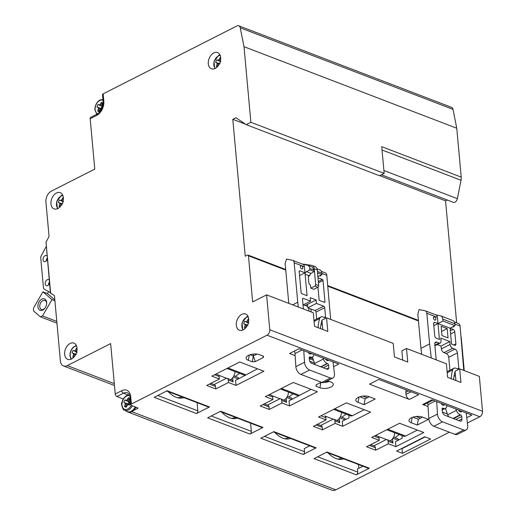 <?xml version="1.0" encoding="UTF-8"?>
<svg xmlns="http://www.w3.org/2000/svg" width="516" height="516" viewBox="0 0 516 516"><rect width="100%" height="100%" fill="white"/><g stroke="black" fill="none" stroke-linecap="round" stroke-linejoin="round"><path stroke-width="0.77" d="M236.502 417.895L235.122 418.599M252.247 361.819L255.304 361.613L253.337 355.995L252.247 361.819L248.319 360.316A7.817 3.457 -5.2 0 1 246.19 357.523A7.817 3.457 -5.2 0 1 251.505 354.357A7.817 3.457 -5.2 0 1 259.464 354.653L263.392 356.163L263.36 357.523L262.799 355.93M135.889 407.169A8.462 5.644 111 0 1 133.134 410.71L133.238 410.742A8.462 5.644 111 0 1 131.903 411.62A8.462 5.644 111 0 1 129.2 412.2L129.103 412.161A8.682 5.786 111 0 1 127.665 411.903L331.962 490.2A8.682 5.786 -69 0 0 335.774 489.845L449.352 432.189M127.665 411.903A8.682 5.786 111 0 1 126.536 411.233M402.016 435.581L402.248 438.174L395.437 441.632L395.895 446.675L423.765 432.524L399.59 423.255L371.72 437.407L379.273 440.303L379.079 438.168A3.257 2.167 111 0 0 377.918 436.31L375.622 435.427M417.392 430.08L405.621 436.059A4.341 2.896 111 0 1 403.712 436.233L386.8 429.751M248.015 325.293L243.7 323.764A4.844 3.231 -69 0 1 244.732 321.294L248.886 323.21M285.716 438.548L286.999 439.045M70.137 343.469A8.682 5.786 111 0 1 73.949 343.114A8.682 5.786 111 0 1 76.948 350.661A8.682 5.786 111 0 1 71.55 358.981A8.682 5.786 111 0 1 67.738 359.33A8.682 5.786 111 0 1 64.739 351.789A8.682 5.786 111 0 1 70.137 343.469M416.148 416.502L420.463 418.16M317.959 287.212L319.159 300.331L324.448 302.357A0.871 0.522 63.1 0 0 324.77 302.357A0.871 0.522 63.1 0 0 324.977 301.815L323.035 280.485L318.437 282.826M402.712 360.123L401.867 350.841L406.511 348.481L446.405 363.774L447.643 377.344L460.936 382.44L459.704 368.869L479.345 376.396L482.525 411.291A4.341 2.896 -69 0 1 479.777 416.741L467.38 423.036M409.401 399.429L369.514 384.136L378.802 379.421L418.695 394.714L409.401 399.429A4.341 2.606 -116.9 0 1 406.028 394.392L405.84 392.334L408.704 390.883M46.188 246.59L41.093 256.052A2.174 1.445 111 0 0 40.725 257.729L43.46 287.825A2.174 1.445 111 0 0 44.092 288.999L50.381 292.675L46.014 242.178L48.62 237.354A2.174 1.445 111 0 0 48.988 235.67L45.924 202.014A8.682 5.786 -69 0 1 51.413 191.114L94.77 169.106L90.177 118.699A2.174 1.303 -116.9 0 1 90.706 117.338L97.214 114.036A2.174 1.303 63.1 0 0 96.686 115.397A11.287 7.521 -69 0 0 103.819 101.226L103.148 93.86L236.87 25.974A4.341 2.896 111 0 1 238.773 25.8A4.341 2.896 111 0 1 240.25 27.819L453.009 109.36A4.341 2.896 111 0 0 451.532 107.341L238.773 25.8M247.487 325.132L243.7 323.764M379.273 440.303L366.573 446.746L375.642 450.223L375.416 447.701A2.825 1.883 111 0 0 374.41 446.088L370.688 444.663M379.079 438.168L374.229 436.13M333.052 361.89L334.439 373.726A6.514 3.909 -116.9 0 1 332.872 378.002A6.514 3.909 -116.9 0 1 330.453 378.009L309.6 370.017A6.514 3.909 -116.9 0 1 304.524 362.264L303.776 350.667M332.872 378.002L324.203 382.401A6.514 3.909 -116.9 0 1 321.784 382.408L300.931 374.416A6.514 3.909 -116.9 0 1 295.855 366.663L295.01 353.576A7.817 4.689 -116.9 0 0 294.507 351.003M326.531 452.268L368.392 468.315A2.174 1.445 -69 0 0 369.346 468.225L327.034 452.01L314.031 458.614L356.337 474.83A2.174 1.445 111 0 0 357.711 472.108L357.427 469.005L362.916 466.219M46.014 242.178L50.665 293.262L53.877 295.139A2.174 1.445 -69 0 1 54.503 296.313L60.391 360.994A8.682 5.786 -69 0 0 63.481 365.954A8.682 5.786 -69 0 0 67.293 365.605L110.65 343.592L115.236 393.998A2.174 1.303 -116.9 0 0 116.926 396.52L123.266 398.952A0.871 0.522 -116.9 0 1 123.305 398.965M417.25 425.061L428.403 419.398L422.359 417.083A7.817 3.457 174.8 0 0 414.4 416.786A7.817 3.457 174.8 0 0 409.085 419.953A7.817 3.457 174.8 0 0 411.207 422.746L417.25 425.061L418.341 419.231L412.961 417.173M129.948 402.319A1.909 1.271 -69 0 0 129.31 403.241A1.909 1.271 -69 0 0 129.161 404.796M453.009 109.36L456.763 128.232L461.214 177.136A8.682 5.786 111 0 1 461.027 180.271L457.363 198.666A3.909 2.606 111 0 1 453.261 202.317L381.408 174.782M398.616 440.019A3.257 2.167 -69 0 0 397.526 438.581L393.592 437.078M115.236 393.998L121.737 390.702A11.287 7.521 111 0 1 130.709 396.694L131.38 404.06L267.024 335.2A4.341 2.896 -69 0 0 269.765 329.75L482.525 411.291M348.822 415.193L349.061 417.786L342.25 421.243L342.708 426.287L370.578 412.136L346.404 402.873L318.527 417.018L326.086 419.914L313.386 426.364L322.455 429.834L322.223 427.319A2.825 1.883 111 0 0 321.223 425.706L317.495 424.275M303.008 264.276A0.871 0.581 -69 0 1 303.427 264.14L311.696 265.372A5.644 3.76 111 0 1 312.232 265.514A5.644 3.76 111 0 1 314.238 268.739L315.669 284.471A1.303 0.871 111 0 1 314.844 286.109L310.819 288.154L310.471 285.025A2.174 1.303 63.1 0 1 308.787 282.51L308.291 277.079A2.174 1.303 -116.9 0 1 308.755 275.763L308.82 275.725M288.779 303.356L285.142 263.424L286.548 259.084L292.308 260.251A4.341 2.896 111 0 1 292.617 260.341L302.892 264.276A4.341 2.896 111 0 1 304.434 266.759L304.988 272.822L299.699 270.79A0.871 0.522 63.1 0 0 299.377 270.797A0.871 0.522 63.1 0 0 299.164 271.339L301.105 292.662A0.871 0.522 -116.9 0 0 301.776 293.668L307.065 295.694L305.13 274.37L309.723 275.731L308.323 276.434M326.518 369.017L328.802 367.856A3.257 1.954 63.1 0 1 328.021 369.127A3.257 1.954 63.1 0 1 326.815 369.127L311.832 363.387A3.257 1.954 63.1 0 1 309.458 360.445L309.213 357.704A1.303 0.78 63.1 0 1 309.529 356.891A1.303 0.78 63.1 0 1 310.013 356.891L310.355 357.02L309.207 357.607M456.654 322.855L445.553 200.859L447.23 200.008M461.072 336.864A1.303 0.871 111 0 1 461.214 337.329L461.111 337.29M464.239 370.604L461.214 337.329M293.088 393.837L288.792 396.907M311.013 389.309L289.057 400.861L289.515 405.898L281.962 403.009L281.73 400.487A2.825 1.883 111 0 0 280.73 398.874A2.825 1.883 111 0 0 279.491 398.984L267.456 405.099M456.763 128.232L244.004 46.692L240.25 27.819M325.512 359.001A2.174 1.303 -116.9 0 0 326.847 360.349L327.525 360.607A1.303 0.78 -116.9 0 0 328.008 360.607A1.303 0.78 -116.9 0 0 328.324 360.078M302.737 264.218L307.368 265.153A5.644 3.76 111 0 1 307.768 265.269L312.367 267.03A5.644 3.76 -69 0 1 312.444 267.062L313.967 270.1L314.096 271.519L311.096 273.409A2.174 1.445 111 0 0 309.723 275.731M305.13 274.37A2.174 1.445 -69 0 1 306.498 271.648L309.903 269.913L309.774 268.494L313.967 270.1M309.903 269.913L314.096 271.519M455.905 380.511L455.06 371.223L459.704 368.869M466.761 417.702L471.882 415.096L431.989 399.81L422.701 404.525L428.035 406.569M285.748 270.081L248.454 255.788L252.653 301.931L266.591 294.855L313.283 312.748L314.515 326.318L327.815 331.42L326.576 317.843L321.932 320.204L322.777 329.485M57.857 208.529A8.682 5.786 -69 0 0 63.255 200.214A8.682 5.786 -69 0 0 60.256 192.668A8.682 5.786 -69 0 0 56.444 193.023A8.682 5.786 -69 0 0 51.045 201.343A8.682 5.786 -69 0 0 54.045 208.883A8.682 5.786 -69 0 0 57.857 208.529M284 400.126A7.379 4.921 111 0 0 288.502 392.16L288.321 392.089M273.338 431.886L315.205 447.927A2.174 1.445 -69 0 0 316.16 447.843L303.15 454.441A2.174 1.445 111 0 0 304.524 451.719L304.24 448.617L309.729 445.83M308.504 352.48A1.303 0.78 63.1 0 0 309.458 353.686L310.142 353.944A2.174 1.303 -116.9 0 0 310.948 353.937A2.174 1.303 -116.9 0 0 311.322 353.557M290.45 438.445A22.143 13.287 -116.9 0 1 282.871 438.181A22.143 13.287 -116.9 0 1 274.796 432.44M395.895 446.675L388.342 443.779L375.642 450.223M388.342 443.779L388.109 441.257L392.947 443.109L392.547 438.755M373.829 445.869L385.865 439.761A2.825 1.883 111 0 1 387.11 439.645A2.825 1.883 111 0 1 388.109 441.257M248.718 319.288A4.844 3.231 -69 0 0 248.022 319.165L248.731 320.139M422.481 417.134L418.341 419.231M248.622 321.423L247.409 320.623L246.629 321.584L248.415 322.513M387.11 439.645L391.941 441.496A2.825 1.883 111 0 1 392.947 443.109M326.576 317.843L393.218 343.385L394.45 356.956L407.75 362.051L406.511 348.481M266.591 294.855L269.765 329.75M303.027 304.962L310.542 301.144L303.298 298.371L302.531 298.758M236.592 417.799A22.143 13.287 -116.9 0 1 235.928 418.463M244.004 46.692L250.886 122.305L384.162 173.382L379.518 175.743L246.242 124.666L235.889 117.745L232.793 119.319L245.255 256.194L247.422 255.097A1.303 0.871 -69 0 1 247.99 255.039A1.303 0.871 -69 0 1 248.454 255.788M445.553 200.859L379.731 175.634M245.571 124.214L232.793 119.319M280.73 398.874L285.561 400.726A2.825 1.883 111 0 1 286.567 402.338L286.193 398.223M432.905 400.158L424.313 404.518A4.341 2.606 -116.9 0 1 422.701 404.525M125.336 403.725L128.942 404.692L128.361 404.06L124.814 402.899L125.336 403.725L124.588 406.44A4.844 3.231 -69 0 0 126.214 407.188L127.607 404.77L129.593 404.918M124.814 402.899L123.859 402.454A4.844 3.231 -69 0 1 124.891 399.984L126.781 400.268L129.168 401.512M129.155 400.364L127.568 399.313L126.781 400.268M127.568 399.313L128.174 397.849L129.406 399.545M130.522 402.583L129.052 401.319L129.8 398.604A4.844 3.231 -69 0 0 128.174 397.849M128.542 404.615L129.497 405.06A4.844 3.231 -69 0 0 130.522 402.615M406.415 390.006A4.341 2.606 63.1 0 0 405.84 392.334M211.302 415.993L251.331 431.331A2.174 1.445 111 0 1 249.963 434.059L262.966 427.454L220.661 411.239L207.651 417.844L249.963 434.059M220.151 411.497L262.018 427.545A2.174 1.445 -69 0 0 262.966 427.454M251.331 431.331L250.589 423.165M324.138 382.433A5.644 2.496 174.8 0 0 325.506 382.356A5.644 2.496 -5.2 0 0 329.098 381.343M321.3 382.227L316.05 384.891L316.011 386.258L319.939 387.768A7.817 3.457 174.8 0 0 329.266 387.703A7.817 3.457 174.8 0 0 333.097 383.588A7.817 3.457 174.8 0 0 331.091 382.104L327.499 380.731M342.972 458.569A22.143 13.287 -116.9 0 1 342.302 459.234M328.802 367.856L328.55 365.115A1.303 0.78 -116.9 0 0 327.537 363.606L327.196 363.477A5.644 3.386 -116.9 0 1 323.319 359.078A56.438 33.863 -116.9 0 1 322.919 358.007M318.056 327.679A56.438 33.863 -116.9 0 1 319.636 318.578A5.644 3.386 -116.9 0 1 320.862 316.953A5.644 3.386 -116.9 0 1 322.958 316.947L324.738 317.624A1.303 0.78 63.1 0 0 325.222 317.624A1.303 0.78 63.1 0 0 325.544 316.811L324.712 307.697A1.303 0.78 63.1 0 0 323.7 306.188L316.456 303.414L307.788 307.813L315.031 310.587L323.7 306.188M315.212 364.683A5.644 3.386 -116.9 0 1 314.65 363.483A56.438 33.863 -116.9 0 1 312.451 357.014A5.644 3.386 -116.9 0 1 310.355 357.02M358.478 464.516L358.826 468.296M340.192 459.427L338.902 458.937M342.882 458.666L341.502 459.369M321.391 271.364L325.254 272.848A4.341 2.896 -69 0 1 326.796 275.331L330.685 319.423M364.206 409.698L352.428 415.67A4.341 2.896 111 0 1 350.525 415.844L333.613 409.362M342.708 426.287L335.148 423.391L334.923 420.869L339.754 422.727L339.36 418.373M328.195 380.995L325.506 382.356M345.423 419.631A3.257 2.167 -69 0 0 344.333 418.199L340.405 416.689M255.304 361.613L263.36 357.523M257.091 354.086L253.337 355.995L250.066 354.744M320.642 425.481L332.678 419.373A2.825 1.883 111 0 1 333.917 419.256L338.754 421.114A2.825 1.883 111 0 1 339.754 422.727M333.917 419.256A2.825 1.883 111 0 1 334.923 420.869M335.148 423.391L322.455 429.834M264.308 403.893L268.03 405.318A2.825 1.883 111 0 1 269.036 406.93L269.262 409.452L260.199 405.976L272.893 399.532L265.34 396.636L293.211 382.485L317.392 391.754L289.515 405.898M369.346 468.225L356.337 474.83M289.779 438.187A22.143 13.287 -116.9 0 1 289.115 438.852M343.643 458.827A22.143 13.287 -116.9 0 1 336.064 458.569A22.143 13.287 -116.9 0 1 327.989 452.829M402.428 453.319L396.598 451.081L424.778 436.775L430.615 439.013L402.428 453.319L402.009 448.662L425.152 436.917M402.009 448.662L401.642 448.52M281.962 403.009L269.262 409.452M333.613 366.689L338.76 364.077L298.867 348.784L289.579 353.505L295.139 355.634M314.489 363.051L309.761 361.239M209.477 406.956L167.165 390.741L154.161 397.339L196.473 413.555L209.477 406.956A2.174 1.445 -69 0 1 208.522 407.04L166.662 390.999M359.013 397.062L358.02 402.357A7.817 3.457 174.8 0 1 355.892 399.571A7.817 3.457 174.8 0 1 361.206 396.404A7.817 3.457 174.8 0 1 369.166 396.701L375.209 399.016L364.064 404.673L365.154 398.849L359.775 396.785M358.02 402.357L364.064 404.673M442.438 412.091L447.398 413.987M316.16 447.843L273.848 431.628L260.838 438.226L303.15 454.441M263.895 371.249L239.721 361.987L211.85 376.132L219.403 379.028L206.703 385.478L215.772 388.948L228.472 382.504L236.025 385.4L263.895 371.249M131.38 404.06A2.174 0.961 174.8 0 0 130.729 404.834A2.174 0.961 174.8 0 0 131.341 405.428L137.688 407.859A0.871 0.387 174.8 0 1 137.933 408.092A0.871 0.387 174.8 0 1 137.675 408.408L133.134 410.71M441.18 347.99L441.425 348.88A3.257 1.954 -116.9 0 0 443.953 352.654L446.224 353.525L454.893 349.126L452.629 348.255A3.257 1.954 -116.9 0 1 450.094 344.475L449.829 341.566L441.006 346.049L441.348 348.055M441.006 346.049L437.187 344.585M310.903 309.007L311.167 311.941M307.768 265.269A5.644 3.76 111 0 1 309.774 268.494M62.668 203.975L58.353 202.446A4.844 3.231 -69 0 1 59.385 199.976L63.532 201.891M292.617 260.341A4.341 2.896 111 0 1 294.159 262.818L297.751 302.266L292.669 304.846M76.355 354.428L72.047 352.899A4.844 3.231 -69 0 1 73.079 350.422L77.226 352.344M317.269 270.003L317.54 273.029M269.449 394.547L271.661 395.398A2.825 1.883 -69 0 1 272.667 397.01L272.893 399.532M316.011 386.258L316.289 384.768M304.988 272.822L299.551 275.576M316.676 319.075L316.044 312.103A1.303 0.78 63.1 0 0 315.031 310.587M307.652 306.33L305.298 305.427M369.295 396.746L365.154 398.849M215.772 388.948L215.546 386.432A2.825 1.883 -69 0 0 214.54 384.82L210.818 383.388M292.237 399.249A3.257 2.167 -69 0 0 291.147 397.81L287.38 396.365M303.331 304.808L305.15 305.504L316.14 299.925L316.456 303.414M307.471 304.324L307.788 307.813M317.888 276.86A2.174 1.445 111 0 1 318.585 276.279L321.997 274.551L321.868 273.132A5.644 3.76 -69 0 0 319.856 269.907L317.056 268.83M284.335 438.658A20.556 12.332 63.1 0 0 287.225 438.155L288.47 437.684M297.751 302.266L298.306 307.007M231.368 418.328A20.556 12.332 63.1 0 0 234.2 417.825L235.431 417.354M312.232 265.514L315.25 266.669A5.644 3.76 111 0 1 317.256 269.9L318.688 285.632A1.303 0.871 111 0 1 317.869 287.27L313.838 289.308L310.819 288.154M97.214 114.036C101.149 111.527 103.136 107.515 103.168 102L102.497 94.634A2.174 0.961 -5.2 0 1 103.148 93.86M213.792 52.903A8.682 5.786 -69 0 0 208.393 61.223A8.682 5.786 -69 0 0 211.392 68.763A8.682 5.786 -69 0 0 215.204 68.415A8.682 5.786 -69 0 0 220.603 60.095A8.682 5.786 -69 0 0 217.604 52.548A8.682 5.786 -69 0 0 213.792 52.903M435.723 314.831L440.354 315.766A5.644 3.76 111 0 1 440.754 315.882L452.842 320.52A5.644 3.76 111 0 1 454.854 323.745L455.028 325.673L450.075 328.189L453.093 329.35A2.174 1.303 -116.9 0 1 454.783 331.865L455.873 343.888A2.174 1.303 -116.9 0 1 455.344 345.243A2.174 1.303 -116.9 0 1 454.538 345.243L451.519 344.088L450.075 328.189L437.981 323.558L437.42 317.372A4.341 2.896 111 0 0 435.878 314.889L425.3 310.838A4.341 2.896 111 0 1 426.842 313.315L429.628 343.933L420.959 348.332L417.863 314.309L419.05 309.548L424.99 310.748A4.341 2.896 111 0 1 425.3 310.838M433.801 325.68L442.941 321.042L442.76 319.107L454.854 323.745M440.754 315.882A5.644 3.76 111 0 1 442.76 319.107M429.628 343.933L431.273 357.969M421.656 354.286L420.959 348.332M447.037 405.576A56.438 33.863 -116.9 0 1 446.733 406.705A5.644 3.386 -116.9 0 1 445.502 408.33A56.438 33.863 63.1 0 0 447.701 414.8A5.644 3.386 63.1 0 0 448.72 416.735M446.224 353.525A3.257 1.954 -116.9 0 1 448.752 357.304L449.933 370.288M466.129 429.957L457.453 434.362A6.514 3.909 -116.9 0 1 455.035 434.369L433.885 426.261L442.554 421.856L463.71 429.963A6.514 3.909 -116.9 0 0 466.129 429.957A6.514 3.909 -116.9 0 0 467.69 425.681L466.2 412.916M427.616 402.841A7.817 4.689 -116.9 0 1 427.912 404.712L428.802 418.508A6.514 3.909 63.1 0 0 433.885 426.261M458.834 420.611L461.981 419.011A3.257 1.954 -116.9 0 1 461.188 421.05A3.257 1.954 -116.9 0 1 459.982 421.056L444.869 415.264A3.257 1.954 63.1 0 1 442.341 411.484L442.109 408.962A1.303 0.78 -116.9 0 1 442.425 408.15A1.303 0.78 -116.9 0 1 442.909 408.15L442.141 408.543M442.206 410.007L445.502 408.33A5.644 3.386 -116.9 0 1 443.405 408.337L442.909 408.15M434.833 343.153L436.762 342.173A3.257 1.954 63.1 0 0 435.549 342.179A3.257 1.954 63.1 0 0 434.756 344.211L436.155 359.529A1.303 0.78 63.1 0 0 436.22 359.865M461.981 419.011L461.755 416.496A1.303 0.78 63.1 0 0 460.743 414.98L453.603 418.605M436.762 342.173L439.026 343.043A3.257 1.954 63.1 0 0 440.238 343.037A3.257 1.954 63.1 0 0 441.032 341.005L440.767 338.096L449.829 341.566M454.893 349.126A3.257 1.954 -116.9 0 1 457.428 352.899L458.821 368.218A1.303 0.78 -116.9 0 1 458.498 369.03A1.303 0.78 -116.9 0 1 458.021 369.03L456.009 368.263A5.644 3.386 63.1 0 0 453.912 368.269A5.644 3.386 63.1 0 0 452.687 369.901A56.438 33.863 63.1 0 0 451.126 378.68M428.802 418.508L437.478 414.103L436.671 401.603M437.478 414.103A6.514 3.909 63.1 0 0 442.554 421.856M455.028 325.673L442.941 321.042M454.377 321.978L458.543 323.577A4.341 2.896 111 0 1 460.085 326.06L463.761 370.423M436.407 338.296L439.432 339.457L437.981 323.558L434.962 322.397A2.174 1.303 63.1 0 0 434.156 322.403A2.174 1.303 63.1 0 0 433.627 323.758L434.724 335.781A2.174 1.303 63.1 0 0 436.407 338.296M461.452 411.097A21.704 13.023 63.1 0 0 461.446 411.304A1.303 0.78 -116.9 0 1 461.123 411.949A1.303 0.78 -116.9 0 1 460.64 411.949L459.962 411.691A2.174 1.303 63.1 0 1 458.472 410.001A52.967 31.779 63.1 0 1 458.453 409.949M455.106 371.759A2.174 1.303 63.1 0 0 455.015 371.991A52.967 31.779 63.1 0 0 453.603 379.628M441.412 403.422A21.704 13.023 -116.9 0 1 441.464 403.647A1.303 0.78 63.1 0 0 442.451 404.976L443.128 405.241A2.174 1.303 -116.9 0 0 443.934 405.234A2.174 1.303 -116.9 0 0 444.405 404.608L443.147 405.247M447.191 328.582L448.036 337.89L441.993 335.574L441.148 326.267L447.191 328.582L441.612 331.414M435.781 319.533A2.174 2.174 0 0 0 434.478 316.972A1.735 1.045 63.1 0 0 434.466 316.972A1.735 1.045 63.1 0 0 433.401 318.056A1.735 1.045 63.1 0 0 434.517 319.952A1.735 1.045 63.1 0 0 435.781 319.533A1.735 1.045 63.1 0 0 435.82 318.985M452.629 326.892A1.735 1.045 63.1 0 0 452.88 327.021A1.735 1.045 63.1 0 0 453.912 326.486A2.174 2.174 0 0 0 453.964 326.215M455.828 408.943A56.438 33.863 63.1 0 0 456.37 410.401A5.644 3.386 63.1 0 0 460.246 414.793L460.743 414.98M241.798 314.341A8.682 5.786 111 0 1 245.61 313.986A8.682 5.786 111 0 1 248.609 321.526A8.682 5.786 111 0 1 243.21 329.847A8.682 5.786 111 0 1 239.392 330.201A8.682 5.786 111 0 1 236.399 322.655A8.682 5.786 111 0 1 241.798 314.341M253.337 355.995L253.162 354.086M308.723 308.175L308.987 311.103M310.542 301.144L310.226 297.655L316.14 299.925M317.979 277.795L322.365 279.478A0.871 0.522 -116.9 0 1 323.035 280.485M313.909 354.55A56.438 33.863 -116.9 0 1 313.683 355.382A5.644 3.386 -116.9 0 1 312.451 357.014L309.297 358.62L313.476 360.233M317.804 272.945L321.997 274.551M320.462 328.602A52.967 31.779 -116.9 0 1 321.9 320.649A2.174 1.303 -116.9 0 1 321.958 320.488M303.55 309.02A1.303 0.78 -116.9 0 1 303.331 308.297L302.499 299.183A1.303 0.78 -116.9 0 1 302.815 298.371A1.303 0.78 -116.9 0 1 303.298 298.371M182.432 397.965A22.143 13.287 63.1 0 0 183.103 397.301M384.162 173.382L381.73 146.673L461.214 177.136M333.272 419.185L324.732 415.922A3.257 2.167 111 0 1 325.893 417.786L326.086 419.914M220.616 59.991L219.41 59.185L218.623 60.146L220.409 61.075M325.893 417.786L321.036 415.748M135.34 406.956A8.462 5.644 111 0 1 131.251 411.368A8.462 5.644 111 0 1 127.962 411.845A8.462 5.644 111 0 1 127.536 411.716A8.462 5.644 111 0 1 127.484 411.697M129.103 412.161A8.462 5.644 111 0 1 128.091 411.929L127.639 411.755M63.371 197.97A4.844 3.231 -69 0 0 62.668 197.847L63.378 198.821M220.01 63.861L215.701 62.333A4.844 3.231 -69 0 1 216.733 59.856L220.88 61.778M248.306 322.945L244.732 321.294M127.181 405.292L125.195 404.983M237.263 418.057A22.143 13.287 -116.9 0 1 229.685 417.799A22.143 13.287 -116.9 0 1 221.609 412.058M245.693 321.732L246.629 321.584M124.588 406.44L126.697 406.034M244.661 324.209L245.184 325.035L244.436 327.75A4.844 3.231 -69 0 0 245.255 328.337M244.436 327.75L246.048 327.441M232.677 418.224L233.812 418.657M125.846 400.422L130.077 401.983M76.961 350.558L75.755 349.751L76.362 348.294L77.071 349.274M63.268 200.105L62.062 199.305L61.275 200.266L63.062 201.195M77.058 348.423A4.844 3.231 -69 0 0 76.362 348.294M75.755 349.751L74.968 350.712L76.755 351.641M247.409 320.623L248.022 319.165M246.693 326.551L245.042 326.293M245.184 325.035L247.254 325.596M75.033 355.679L73.382 355.421L72.775 356.885L74.394 356.575M129.232 401.99L129.039 401.9A2.78 1.851 -69 0 0 128.168 403.983L123.859 402.454M129.039 401.9L124.891 399.984M75.826 354.266L72.047 352.899M76.645 352.073L73.079 350.422M62.139 203.82L58.353 202.446M62.952 201.627L59.385 199.976M219.481 63.7L216.655 62.771L217.178 63.597L216.43 66.319A4.844 3.231 -69 0 0 217.249 66.899M216.43 66.319L218.049 66.009M219.41 59.185L220.016 57.727L220.725 58.708M217.178 63.597L219.248 64.158M218.687 65.113L217.036 64.855M216.655 62.771L215.701 62.333M218.623 60.146L216.733 59.856M220.713 57.857A4.844 3.231 -69 0 0 220.016 57.727M217.688 60.301L220.3 61.507M74.033 350.867L74.968 350.712M72.775 356.885A4.844 3.231 -69 0 0 73.594 357.465M250.886 122.305L246.242 124.666M73.001 353.337L73.524 354.163L75.594 354.724M102.149 106.431A2.78 1.851 -69 0 0 101.278 108.515L96.969 106.986A4.844 3.231 -69 0 1 98.001 104.516L103.187 106.515M101.278 108.515L96.969 106.986M73.524 354.163L73.382 355.421M362.961 396.12L367.276 397.772M394.527 432.711L394.714 432.879A7.379 4.921 111 0 1 390.219 440.838M399.307 434.543L395.011 437.62M337.529 459.04A20.556 12.332 63.1 0 0 340.412 458.537L341.657 458.066M341.34 412.419L341.528 412.49A7.379 4.921 111 0 1 337.025 420.45M346.12 414.161L341.824 417.231M97.924 107.431L98.446 108.257L97.698 110.972A4.844 3.231 -69 0 0 99.324 111.72L100.717 109.302L101.652 109.147M102.265 104.896L100.678 103.845L99.891 104.8L98.001 104.516M100.678 103.845L101.284 102.381L102.516 104.077M102.665 106.651L102.162 105.851L102.91 103.136A4.844 3.231 -69 0 0 101.284 102.381M97.698 110.972L99.807 110.566M100.291 109.824L98.311 109.515M98.446 108.257L101.691 109.128M101.471 108.592L102.052 109.231M99.891 104.8L102.284 106.044M98.956 104.954L102.342 106.522M59.308 202.891L59.83 203.717L59.082 206.432A4.844 3.231 -69 0 0 59.901 207.019M60.346 200.421L61.275 200.266M62.062 199.305L62.668 197.847M59.082 206.432L60.701 206.123M61.34 205.233L59.695 204.975M59.83 203.717L61.907 204.278M257.523 368.811L235.567 380.357L236.025 385.4M48.517 284.974A3.257 2.167 111 0 1 49.452 281.949M46.33 260.935A3.257 2.167 111 0 1 47.259 257.91M54.915 300.789L51.961 299.654L42.525 315.921L40.319 316.792L33.534 310.916L33.475 308.084L42.918 291.817L47.453 293.559L48.575 291.617M42.525 315.921L56.786 321.391M42.918 291.817L51.961 299.654M37.926 306.827A6.121 4.083 111 0 1 41.796 299.145A6.121 4.083 111 0 1 46.659 302.395A6.121 4.083 111 0 1 46.679 303.356A6.121 4.083 111 0 1 44.718 308.478A6.121 4.083 111 0 1 37.926 306.827M40.319 316.792L56.947 323.164M44.918 308.22A4.818 3.212 111 0 1 43.589 309.265A4.818 3.212 111 0 1 41.474 309.458A4.818 3.212 111 0 1 39.758 306.704A4.818 3.212 111 0 1 42.802 300.654A4.818 3.212 111 0 1 44.924 300.46A4.818 3.212 111 0 1 46.633 303.215A4.818 3.212 111 0 1 46.659 303.685M54.838 299.957L47.453 293.559M49.542 283.4A3.257 2.167 111 0 1 47.788 285.503A3.257 2.167 111 0 1 46.356 285.638A3.257 2.167 111 0 1 45.234 282.807A3.257 2.167 111 0 1 47.259 279.691A3.257 2.167 111 0 1 48.691 279.556A3.257 2.167 111 0 1 49.22 279.911M50.381 292.675L50.665 293.262M47.349 259.361A3.257 2.167 111 0 1 45.602 261.464A3.257 2.167 111 0 1 44.17 261.599A3.257 2.167 111 0 1 43.047 258.768A3.257 2.167 111 0 1 45.073 255.646A3.257 2.167 111 0 1 46.498 255.517A3.257 2.167 111 0 1 47.033 255.865M232.703 377.725L233.077 381.84A2.825 1.883 -69 0 0 232.071 380.228L227.24 378.37A2.825 1.883 -69 0 0 225.995 378.486L213.966 384.594M227.24 378.37A2.825 1.883 -69 0 1 228.24 379.982L228.472 382.504M238.747 378.744A3.257 2.167 -69 0 0 237.657 377.312L233.89 375.867M196.473 413.555A2.174 1.445 111 0 0 197.841 410.833L197.099 402.667M215.959 374.048L218.171 374.893A2.825 1.883 111 0 1 219.171 376.512L214.579 374.745M219.403 379.028L219.171 376.512M230.504 379.621A7.379 4.921 -69 0 0 235.012 371.662L234.825 371.507M239.598 373.332L235.302 376.409M177.098 397.61A20.556 12.332 63.1 0 0 181.019 397.165L181.89 396.836M183.773 397.559A22.143 13.287 -116.9 0 1 176.195 397.294A22.143 13.287 -116.9 0 1 168.119 391.554M178.626 397.984L178.594 397.655M302.75 268.41A2.174 2.174 0 0 0 301.447 265.85A1.735 1.045 63.1 0 0 301.434 265.843A1.735 1.045 63.1 0 0 300.364 266.933A1.735 1.045 63.1 0 0 301.718 268.946A1.735 1.045 63.1 0 0 302.75 268.41A1.735 1.045 63.1 0 0 302.782 267.862M319.598 275.77A1.735 1.045 63.1 0 0 319.849 275.899A1.735 1.045 63.1 0 0 320.881 275.363A2.174 2.174 0 0 0 320.933 275.086M248.319 360.316L249.305 355.014M131.799 411.671L335.774 489.845M324.138 302.241L324.977 301.815M309.6 370.017L300.931 374.416M304.524 362.264L295.855 366.663M114.288 383.614L67.293 365.605M412.2 417.444L411.207 422.746M461.027 180.271L382.034 149.995M267.024 335.2L479.777 416.741M309.658 275.705L308.342 276.37M387.819 429.235L405.621 436.059M457.363 198.666L383.898 170.512M131.199 405.37A7.256 4.838 111 0 1 127.781 409.001A7.256 4.838 111 0 1 122.769 407.679A7.256 4.838 111 0 1 122.795 400.487A7.256 4.838 111 0 1 126.601 396.036A7.256 4.838 111 0 1 129.722 395.72M306.498 271.648L311.096 273.409M320.939 382.408L319.939 387.768M317.682 456.763L357.711 472.108M323.319 359.078L314.65 363.483M319.636 318.578L314.07 321.404M327.537 363.606L321.029 366.915M328.55 365.115L323.3 367.785M411.117 391.805L406.028 394.392M344.978 419.863L339.734 417.85M280.098 398.797L272.184 395.766M316.115 424.978L322.223 427.319M262.928 404.589L269.036 406.93M264.489 436.375L304.524 451.719M398.165 440.245L392.921 438.232M418.463 320.946L327.789 286.193M130.709 396.694A2.174 0.961 174.8 0 0 130.058 397.468L130.729 404.834M272.667 397.01L268.068 395.25M243.255 329.827A7.256 4.838 111 0 1 242.139 323.287A7.256 4.838 111 0 1 246.442 317.353A7.256 4.838 111 0 1 248.228 316.843M281.439 388.464L299.241 395.282M316.044 312.103L324.712 307.697M324.28 317.45L325.544 316.811M302.047 350.003L295.01 353.576M309.239 357.278L310.013 356.891M215.546 386.432L209.438 384.091M369.308 445.36L375.416 447.701M281.73 400.487L286.567 402.338M291.785 399.474L286.702 397.526M317.811 275.983L318.585 276.279M314.238 268.739L317.256 269.9M215.249 68.389A7.256 4.838 111 0 1 214.134 61.849A7.256 4.838 111 0 1 218.442 55.915A7.256 4.838 111 0 1 220.222 55.406M103.168 102A2.174 0.961 -5.2 0 1 103.819 101.226M443.405 408.337L442.115 408.995M461.755 416.496L455.873 419.476M434.846 345.165L439.026 343.043M441.425 348.88L450.094 344.475M443.953 352.654L452.629 348.255M448.752 357.304L457.428 352.899M457.557 368.856L458.821 368.218M450.307 330.762L453.093 329.35M455.873 343.888L453.777 344.952M450.597 333.987L454.783 331.865M435.169 401.029L427.912 404.712M455.035 434.369L463.71 429.963M460.085 326.06L454.88 324.061M433.679 323.048L434.962 322.397M461.446 411.304L460.375 411.852M455.454 375.564L454.041 376.28M454.473 374.087L455.28 373.681M426.842 313.315L437.42 317.372M452.687 369.901L447.217 372.675M456.37 410.401L447.701 414.8M460.246 414.793L453.106 418.418M327.196 363.477L320.681 366.779M311.103 353.473L310.161 353.95M314.844 286.109L317.869 287.27M328.202 360.026L327.26 360.503M299.183 271.055L299.699 270.79M315.669 284.471L318.688 285.632M322.365 279.478L318.314 281.536M330.453 378.009L321.784 382.408M321.868 273.132L317.675 271.526M294.159 262.818L304.434 266.759M326.796 275.331L321.894 273.448M132.296 405.795A8.121 5.412 111 0 1 128.4 409.981A8.121 5.412 111 0 1 124.446 410.136L127.026 411.491A8.462 5.644 111 0 0 131.148 411.329A8.462 5.644 111 0 0 135.231 406.918M71.595 358.955A7.256 4.838 111 0 1 70.982 350.932A7.256 4.838 111 0 1 74.788 346.481A7.256 4.838 111 0 1 76.568 345.978M386.458 439.567L375.629 435.42M334.626 408.846L352.428 415.67M97.64 113.804A7.256 4.838 111 0 1 95.208 107.476A7.256 4.838 111 0 1 99.711 100.568A7.256 4.838 111 0 1 103.013 100.323M57.902 208.509A7.256 4.838 111 0 1 56.792 201.969A7.256 4.838 111 0 1 61.094 196.035A7.256 4.838 111 0 1 62.875 195.525M96.686 115.397L90.177 118.699M121.737 390.702A2.174 1.303 63.1 0 0 123.427 393.218L116.926 396.52M128.116 395.017L123.427 393.218A9.12 6.076 111 0 1 127.433 392.85C128.742 394.011 128.858 392.534 130.058 397.468M228.24 379.982L233.077 381.84M233.213 377.028L238.295 378.976M245.751 374.784L227.949 367.96M226.608 378.299L218.687 375.261M197.841 410.833L157.812 395.488M137.624 407.833L137.675 408.408M320.926 324.938L322.3 324.241M321.358 322.745L322.132 322.358M114.462 385.497L63.481 365.954M248.002 316.314L246.654 316.805L242.017 322.9L242.733 330.066M280.42 388.98L298.68 395.978M327.731 285.606L418.412 320.359M214.727 68.628L214.011 61.462L218.655 55.373L219.997 54.883M434.898 345.746L440.238 343.037M453.912 368.269L447.127 371.713M320.862 316.953L313.98 320.442M285.696 269.494L247.99 255.039M310.664 357.923L313.012 358.826M129.406 394.895L126.813 395.495C124.472 396.791 122.873 399.01 122.021 402.138C120.544 403.796 123.356 410.988 124.446 410.136M76.342 345.449L73.117 347.313L71.285 349.784L70.208 352.583L69.918 355.64L71.073 359.194M103.355 99.549L99.923 100.027L98.046 101.4L96.208 103.871L95.131 106.67L94.841 109.734L96.866 114.217M62.649 195.003L61.307 195.493L56.663 201.582L57.379 208.748M245.19 375.474L226.93 368.476M127.962 411.845L127.026 411.491"/></g></svg>
